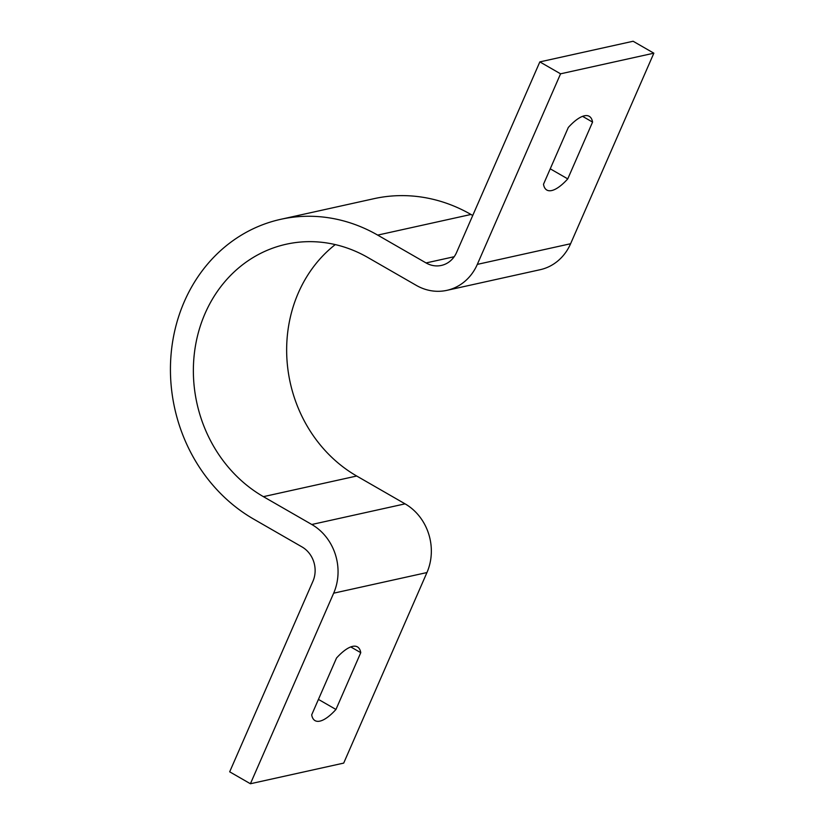 <?xml version="1.0" encoding="UTF-8"?>
<svg xmlns="http://www.w3.org/2000/svg" width="825" height="825" viewBox="0 0 825 825"><rect width="100%" height="100%" fill="white"/><g stroke="black" fill="none" stroke-linecap="round" stroke-linejoin="round"><path stroke-width="1.24" d="M360.762 652.678L335.95 709.469A42.529 14.809 -60.1 0 1 315.016 720.617A42.529 14.809 -60.1 0 1 311.695 714.832L336.507 658.041A42.529 14.809 -60.1 0 1 352.553 646.387A42.529 14.809 -60.1 0 1 357.442 646.893A42.529 14.809 -60.1 0 1 360.762 652.678L350.769 646.924M592.567 122.1L567.755 178.891A42.529 14.809 -60.1 0 1 546.82 190.039A42.529 14.809 -60.1 0 1 543.5 184.253L568.312 127.462A42.529 14.809 -60.1 0 1 584.358 115.809A42.529 14.809 -60.1 0 1 589.236 116.315A42.529 14.809 -60.1 0 1 592.567 122.1L582.574 116.346M539.839 61.896L560.567 73.817L477.314 264.382A51.026 45.592 77.5 0 1 446.882 290.348A51.026 45.592 77.5 0 1 416.264 285.357L367.888 257.524A136.084 121.574 -102.5 0 0 286.254 244.221A136.084 121.574 -102.5 0 0 193.968 357.266A136.084 121.574 -102.5 0 0 263.412 496.66L311.788 524.494A51.026 45.592 77.5 0 1 333.661 593.185L250.408 783.75L229.68 771.818L312.933 581.264A25.513 22.791 -102.5 0 0 301.991 546.913L253.615 519.08A161.597 144.365 77.5 0 1 171.146 353.554A161.597 144.365 77.5 0 1 280.737 219.316A161.597 144.365 77.5 0 1 377.685 235.104L426.061 262.938A25.513 22.791 -102.5 0 0 441.365 265.433A25.513 22.791 -102.5 0 0 456.586 252.45L539.839 61.896L633.115 41.25L653.854 53.182L560.567 73.817M653.854 53.182L570.601 243.736A51.026 45.592 77.5 0 1 540.158 269.703L446.882 290.348M335.259 244.592A136.084 121.574 -102.5 0 0 356.699 476.015L405.065 503.848A51.026 45.592 77.5 0 1 426.948 572.55L343.695 763.104L250.408 783.75M280.737 219.316L374.014 198.67A161.597 144.365 77.5 0 1 470.962 214.469L472.735 215.48M567.755 178.891L550.244 168.816M335.95 709.469L318.44 699.394M570.601 243.736L477.314 264.382M356.699 476.015L263.412 496.66M405.065 503.848L311.788 524.494M426.948 572.55L333.661 593.185M470.962 214.469L377.685 235.104M454.193 256.719L426.061 262.938"/></g></svg>
